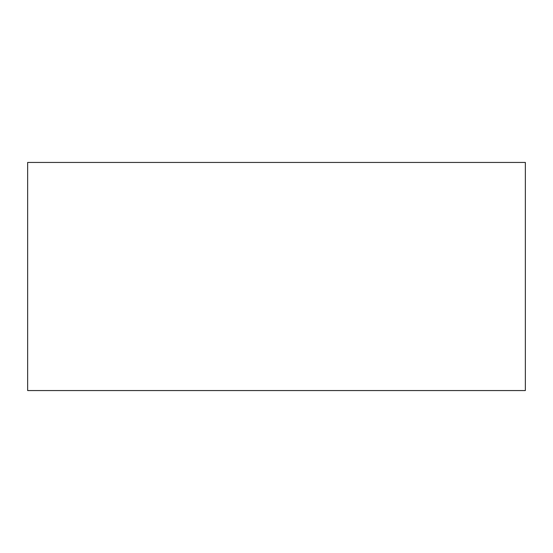 <?xml version="1.0" encoding="UTF-8"?>
<svg xmlns="http://www.w3.org/2000/svg" width="553" height="553" viewBox="0 0 553 553"><rect width="100%" height="100%" fill="white"/><g stroke="black" fill="none" stroke-linecap="round" stroke-linejoin="round"><path stroke-width="0.83" d="M525.35 276.5L525.35 390.556L27.65 390.556L27.65 162.444L525.35 162.444L525.35 276.5"/></g></svg>
